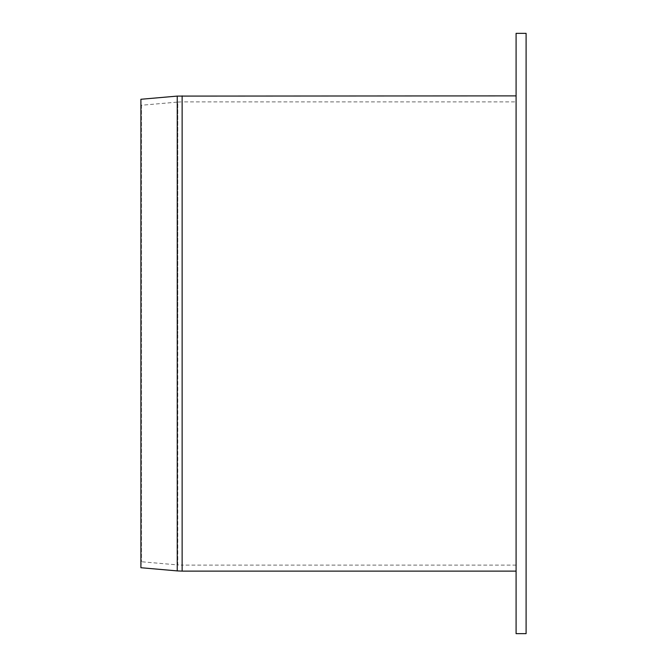 <?xml version="1.0" encoding="UTF-8"?>
<svg xmlns="http://www.w3.org/2000/svg" width="667" height="667" viewBox="0 0 667 667"><rect width="100%" height="100%" fill="white"/><g stroke="black" fill="none" stroke-linecap="round" stroke-linejoin="round"><path stroke-width="0.5" stroke-dasharray="3.33 2.5" d="M526.096 633.65L526.096 33.35M516.091 633.65L516.091 33.35M182.133 95.881L182.133 565.116L177.772 564.924L177.772 333.5L177.772 564.924L141.429 561.747L140.904 567.725L140.904 99.275L141.429 105.253L141.429 561.747L141.429 105.253L177.772 102.076L177.772 333.5L177.772 102.076L182.133 101.884L182.133 571.119M516.091 333.5L516.091 571.119L516.091 333.5M177.247 570.902L177.247 96.098M516.091 565.116L182.133 565.116L182.133 101.884L516.091 101.884"/><path stroke-width="1" d="M526.096 333.5L526.096 633.65L516.091 633.65L516.091 33.35L526.096 33.35L526.096 333.5M177.247 96.098L140.904 99.275L140.904 567.725L177.247 570.902L177.247 96.098L516.091 95.881M177.247 570.902L182.133 571.119L182.133 95.881M182.133 571.119L516.091 571.119"/></g></svg>
